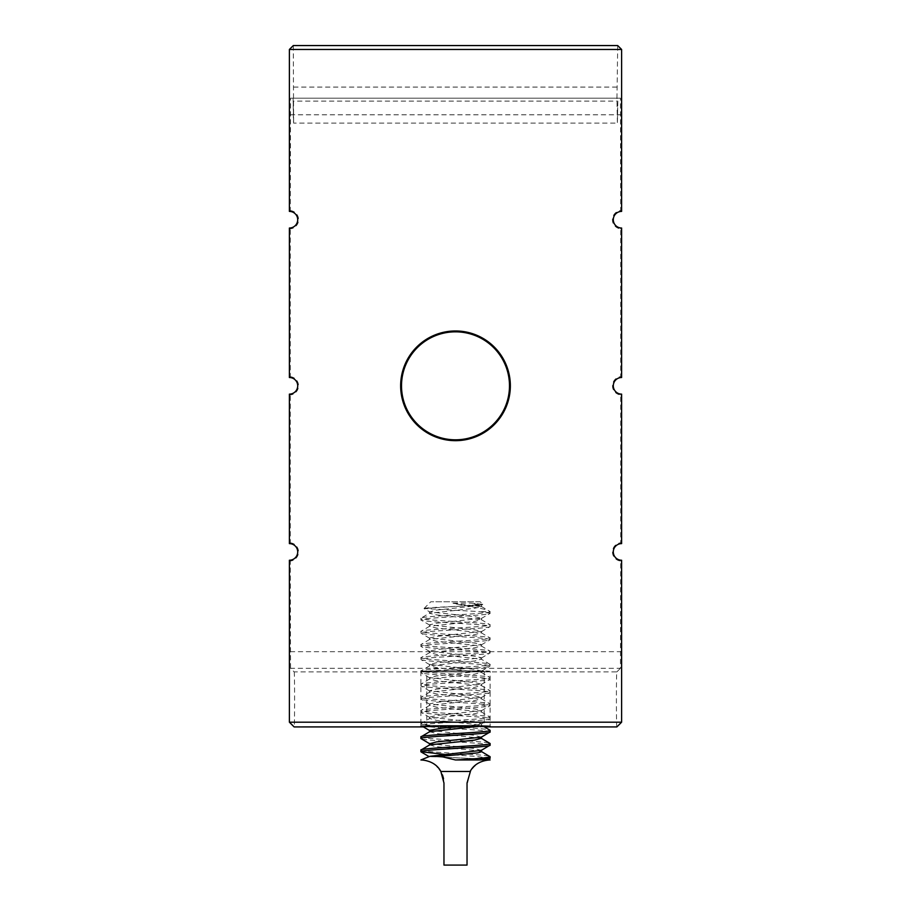 <?xml version="1.0" encoding="UTF-8"?>
<svg xmlns="http://www.w3.org/2000/svg" width="911" height="911" viewBox="0 0 911 911"><rect width="100%" height="100%" fill="white"/><g stroke="black" fill="none" stroke-linecap="round" stroke-linejoin="round"><path stroke-width="0.68" stroke-dasharray="4.55 3.42" d="M289.391 543.616L290.267 542.797L290.267 394.953L289.391 394.121M289.391 377.518L290.267 376.687L290.267 228.855L289.391 228.023M616.872 726.91C616.257 729.039 616.235 670.997 616.861 671.885L294.139 671.885L290.552 668.287L620.448 668.287L620.733 561.062A9.178 9.178 0 0 1 620.733 542.797L620.733 394.953A9.178 9.178 0 0 1 620.733 376.687L620.733 228.855A9.178 9.178 0 0 1 620.733 210.578L620.448 98.183L617.886 98.183L617.396 123.099L293.604 123.099L293.388 120.081L293.114 98.183L617.886 98.183M289.391 560.231L290.267 561.062L290.552 668.287M294.139 671.885C294.765 670.997 294.743 729.039 294.128 726.91M289.391 211.409L290.267 210.578L290.552 98.183L293.114 98.183M294.037 98.183L616.963 98.183L617.373 123.065L617.829 101.121L293.171 101.121L293.627 123.065L293.296 45.561M290.267 210.578A9.178 9.178 0 0 1 290.267 228.855M290.267 376.687A9.178 9.178 0 0 1 290.267 394.953M290.267 542.797A9.178 9.178 0 0 1 290.267 561.062M616.963 98.183L617.704 45.561M290.552 98.183L620.448 98.183M621.609 543.616L620.733 542.797M621.609 394.121L620.733 394.953M621.609 377.518L620.733 376.687M621.609 228.023L620.733 228.855M616.861 671.885L620.448 668.287M621.609 560.231L620.733 561.062M621.609 211.409L620.733 210.578M426.815 671.339C425.243 671.988 485.757 671.988 484.185 671.339C485.757 670.69 425.243 670.69 426.815 671.339L426.815 726.386C425.243 727.035 485.757 727.035 484.185 726.386L484.185 671.339M490.095 671.339C491.997 670.564 419.003 670.564 420.905 671.339C419.003 672.113 491.997 672.113 490.095 671.339L490.095 726.386M484.117 726.727L422.829 726.591M420.905 671.339L420.905 726.386M443.964 865.086L443.964 796.408M443.964 783.039L443.543 778.643M442.495 774.942L440.867 771.492L470.144 771.48L467.036 785.339M429.127 756.483L488.455 759.273L428.99 756.54M490.095 759.968L487.123 760.161M485.517 760.434L483.969 760.799M482.534 761.243L481.076 761.812M480.814 761.926L479.938 762.325M479.63 762.484L476.373 764.5M475.929 764.841L475.121 765.502M472.103 768.611L470.623 770.672M439.102 768.873L438.009 767.574M436.961 766.481L433.34 763.612M432.884 763.327L430.721 762.165M430.687 762.154L429.628 761.687M425.483 760.434L423.877 760.161M490.095 731.954C492.236 729.757 418.764 727.559 420.905 725.361C418.764 723.163 492.236 720.965 490.095 718.768C492.236 716.57 418.764 714.372 420.905 712.174C418.764 709.988 492.236 707.779 490.095 705.592C492.236 703.394 418.764 701.197 420.905 698.999C418.764 696.801 492.236 694.603 490.095 692.406C492.236 690.208 418.764 688.01 420.905 685.812C418.764 683.614 492.236 681.417 490.095 679.219C492.236 677.021 418.764 674.823 420.905 672.625C418.764 670.428 492.236 668.23 490.095 666.032C492.236 663.834 418.764 661.637 420.905 659.439C418.764 657.241 492.236 655.043 490.095 652.845C492.236 650.648 418.764 648.45 420.905 646.252C418.764 644.054 492.236 641.856 490.095 639.659C492.236 637.472 418.764 635.263 420.905 633.077C418.764 630.879 492.236 628.681 490.095 626.483C492.236 624.286 418.764 622.088 420.905 619.89C418.764 617.692 492.236 615.494 490.095 613.297L479.96 611.645L424.036 608.514L429.707 611.93L474.529 616.656L481.532 618.239L436.471 623.249L429.468 624.832L474.529 629.843L481.532 631.425L436.471 636.436L429.468 638.019L474.529 643.029L481.532 644.612L436.471 649.623L429.468 651.206L474.529 656.216L481.532 657.788L436.471 662.809L429.468 664.381L474.529 669.403L481.532 670.974L436.471 675.996L429.468 677.568L474.529 682.578L481.532 684.161L436.471 689.172L429.468 690.754L474.517 695.765L481.532 697.348L436.483 702.358L429.468 703.941L474.517 708.952L481.532 710.534L436.483 715.545L429.468 717.128L474.517 722.138L481.532 723.721L468.163 725.942M481.293 605.337L482.784 604.335L459.577 606.236C446.72 606.817 423.968 607.728 424.036 608.514L453.837 606.498C482.466 605.075 478.787 605.36 482.784 604.335L470.782 603.082L481.293 605.337L436.471 610.063L429.707 611.93M429.468 730.303L474.517 735.325L481.293 737.181M429.468 743.627L474.517 748.5L481.293 750.368M490.095 758.328L475.599 756.335L444.147 754.331M490.095 745.141C492.236 742.943 418.764 740.745 420.905 738.548M422.203 726.226L420.905 725.361L420.905 723.721C418.764 725.908 492.236 728.117 490.095 730.303M489.913 718.973L490.095 717.128C492.236 719.326 418.764 721.523 420.905 723.721L429.707 718.494L436.483 720.35L481.293 725.088L479.835 726.124M429.707 717.401L421.087 712.391L420.905 710.534C418.764 712.732 492.236 714.93 490.095 717.128L481.293 711.901L474.517 713.757L429.707 718.494M481.293 710.808L489.913 705.797L490.095 703.941C492.236 706.139 418.764 708.337 420.905 710.534L429.707 705.308L436.483 707.164L481.293 711.901M429.707 704.214L421.087 699.204L420.905 697.348C418.764 699.546 492.236 701.743 490.095 703.941L481.293 698.714L474.517 700.57L429.707 705.308M481.293 697.621L489.913 692.611L490.095 690.754C492.236 692.952 418.764 695.15 420.905 697.348L429.707 692.121L436.483 693.977L481.293 698.714M429.707 691.028L421.087 686.017L420.905 684.161C418.764 686.359 492.236 688.557 490.095 690.754L481.293 685.527L474.517 687.395L429.707 692.121M481.293 684.446L489.913 679.424L490.095 677.568C492.236 679.765 418.764 681.963 420.905 684.161L429.707 678.934L436.483 680.802L481.293 685.527M429.707 677.852L421.087 672.842L420.905 670.974C418.764 673.172 492.236 675.37 490.095 677.568L481.293 672.352L474.517 674.208L429.707 678.934M481.293 671.259L489.913 666.248L490.095 664.381C492.236 666.579 418.764 668.776 420.905 670.974L429.707 665.759L436.483 667.615L481.293 672.352M421.087 659.644L420.905 657.788C418.764 659.985 492.236 662.183 490.095 664.381L481.293 659.165L474.517 661.022L429.707 665.759M481.293 658.072L489.913 653.062L490.095 651.206C492.236 653.392 418.764 655.601 420.905 657.788L429.707 652.572L436.483 654.428L481.293 659.165M429.707 651.479L421.087 646.468L420.905 644.612C418.764 646.81 492.236 649.008 490.095 651.206L481.293 645.979L474.517 647.835L429.707 652.572M481.293 644.886L489.913 639.875L490.095 638.019C492.236 640.217 418.764 642.414 420.905 644.612L429.707 639.385L436.483 641.242L481.293 645.979M429.707 638.292L421.087 633.282L420.905 631.425C418.764 633.623 492.236 635.821 490.095 638.019L481.293 632.792L474.517 634.648L429.707 639.385M481.293 631.71L489.913 626.688L490.095 624.832C492.236 627.03 418.764 629.228 420.905 631.425L429.707 626.199L436.483 628.055L481.293 632.792M429.707 625.117L421.087 620.095L420.905 618.239C418.764 620.437 492.236 622.634 490.095 624.832L481.293 619.605L474.517 621.461L429.707 626.199M481.293 618.523L489.913 613.502L490.095 611.645L479.96 611.645M424.036 608.514L430.789 601.761L480.211 601.761L482.784 604.335L470.782 603.082L451.4 603.082L481.532 606.703L474.517 608.286L429.468 613.297L436.483 614.879L481.293 619.605M456.206 603.97L470.85 606.578L456.206 603.97M481.293 606.419L490.095 611.645C488.854 610.541 485.244 609.379 479.288 608.149L470.85 606.578M480.211 601.761L430.789 601.761M429.707 731.681L436.483 733.537L481.293 738.274M429.707 744.868L435.401 746.587L479.55 750.903M490.095 611.645C492.236 613.843 418.764 616.041 420.905 618.239L429.707 613.012M420.905 736.897C418.764 739.094 492.236 741.292 490.095 743.49M420.905 750.083C418.764 752.281 492.236 754.479 490.095 756.677M467.036 796.408L467.036 865.086M290.267 114.797L620.733 114.797M290.267 651.684L620.733 651.684M616.963 87.08L294.037 87.08M484.436 726.91L423.387 726.91L484.447 726.921M429.707 664.666L421.087 659.655M481.293 723.994L489.913 718.984M481.293 725.088L483.32 726.261M481.532 606.703L481.532 605.052M429.468 613.297L429.468 611.645M481.532 619.89L481.532 618.239M429.468 626.483L429.468 624.832M481.532 633.077L481.532 631.425M429.468 639.659L429.468 638.019M481.532 646.252L481.532 644.612M429.468 652.845L429.468 651.206M481.532 659.439L481.532 657.788M429.468 666.032L429.468 664.381M481.532 672.625L481.532 670.974M429.468 679.219L429.468 677.568M481.532 685.812L481.532 684.161M429.468 692.406L429.468 690.754M481.532 698.999L481.532 697.348M429.468 705.592L429.468 703.941M481.532 712.174L481.532 710.534M429.468 718.768L429.468 717.128M481.532 725.361L481.532 723.721"/><path stroke-width="1.37" d="M617.681 45.561L293.308 45.55L289.391 49.456L289.391 211.409A8.301 8.301 0 0 1 297.703 219.71A8.301 8.301 0 0 1 289.391 228.023L289.391 377.518A8.301 8.301 0 0 1 297.703 385.82A8.301 8.301 0 0 1 289.391 394.121L289.391 543.616A8.301 8.301 0 0 1 297.703 551.929A8.301 8.301 0 0 1 289.391 560.231L289.391 722.184L294.128 726.921L423.387 726.91L294.128 726.921M289.391 49.456L621.609 49.456L617.704 45.561L293.319 45.561M401.512 385.82A53.988 53.988 0 0 1 455.5 331.832A53.988 53.988 0 0 1 509.488 385.82A53.988 53.988 0 0 1 455.5 439.808A53.988 53.988 0 0 1 401.512 385.82M400.646 385.82A54.854 54.854 0 0 1 455.5 330.966A54.854 54.854 0 0 1 510.354 385.82A54.854 54.854 0 0 1 455.5 440.673A54.854 54.854 0 0 1 400.646 385.82M621.609 49.456L621.609 211.409A8.301 8.301 0 0 0 613.297 219.71A8.301 8.301 0 0 0 621.609 228.023L621.609 377.518A8.301 8.301 0 0 0 613.297 385.82A8.301 8.301 0 0 0 621.609 394.121L621.609 543.616A8.301 8.301 0 0 0 613.297 551.929A8.301 8.301 0 0 0 621.609 560.231L621.609 722.184L616.872 726.921L484.436 726.91L616.872 726.921M289.391 722.184L621.609 722.184M426.815 726.386C425.243 725.748 485.757 725.748 484.185 726.386L483.695 726.477M422.829 726.591L420.905 726.386C419.003 725.611 491.997 725.611 490.095 726.386L484.117 726.727M423.877 760.161L420.905 759.968C423.74 760.025 435.538 761.129 440.856 771.48L443.964 783.039L443.964 865.086L443.964 796.408M443.543 778.643L442.495 774.942M488.558 759.318L490.095 759.968C487.26 760.07 475.588 761.027 470.144 771.48L440.856 771.48L439.102 768.873M487.123 760.161L485.517 760.434M483.969 760.799L482.534 761.243M475.121 765.502L474.244 766.288M473.72 766.789L472.103 768.611M470.623 770.672L467.036 783.039L467.036 865.086L467.036 783.039M438.009 767.574L436.961 766.481M429.628 761.687L425.483 760.434M420.905 759.968L429.833 756.335L440.446 756.335L455.5 759.968L479.96 759.968L490.095 758.328L490.095 756.677C488.045 757.781 476.51 758.874 455.5 759.968M488.455 759.273L479.96 759.968M468.163 725.942L442.256 728.14L429.468 730.303L429.468 731.954M481.293 737.181L436.483 741.918L429.707 743.775L420.905 738.548C418.764 736.35 492.236 734.152 490.095 731.954L481.293 737.181M444.147 754.331L420.905 751.734C418.764 749.537 492.236 747.339 490.095 745.141L481.293 750.368L429.833 756.335M488.478 759.364L490.095 758.328M479.835 726.124L429.707 731.681L420.905 736.897C418.764 734.699 492.236 732.501 490.095 730.303L490.095 731.954M490.095 743.49L481.293 738.274L474.517 740.131L429.707 744.868L420.905 750.083C418.764 747.885 492.236 745.688 490.095 743.49L490.095 745.141M479.55 750.903L481.532 751.734L477.717 752.885L440.446 756.335M483.32 726.261L490.095 730.303M481.293 751.461L490.095 756.677M420.905 738.548L420.905 736.897M420.905 751.734L420.905 750.083M467.036 785.339L467.036 796.408M443.964 865.086L467.036 865.086M429.468 730.451L422.203 726.226M429.081 756.597L421.087 751.939M481.532 738.548L481.532 736.897M429.468 745.141L429.468 743.49M481.532 751.734L481.532 750.083"/></g></svg>
